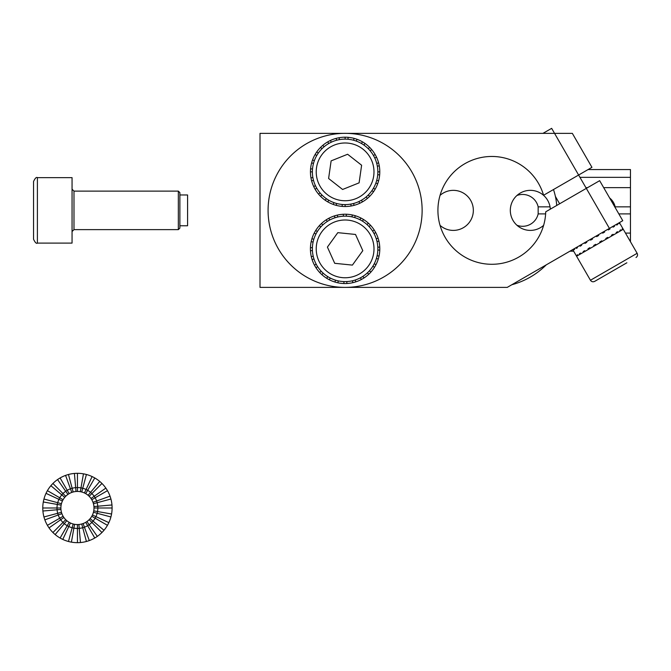 <?xml version="1.0" encoding="UTF-8"?>
<svg xmlns="http://www.w3.org/2000/svg" width="671" height="671" viewBox="0 0 671 671"><rect width="100%" height="100%" fill="white"/><g stroke="black" fill="none" stroke-linecap="round" stroke-linejoin="round"><path stroke-width="1.01" d="M554.548 133.353L578.612 175.03L591.948 167.331L572.338 133.353L260.004 133.353L260.004 287.389L507.234 287.389L622.755 220.692L599.656 180.675L545.724 211.81A53.915 53.915 0 0 1 468.543 258.998A53.915 53.915 0 0 1 456.926 169.285A53.915 53.915 0 0 1 543.577 195.261L578.612 175.03L554.548 133.353L260.004 133.353L260.004 287.389L507.234 287.389L609.419 228.392L578.612 175.03L591.948 167.331L572.338 133.353L554.548 133.353L551.654 128.354L542.99 133.353M345.112 287.389A77.014 77.014 0 0 0 411.809 171.86A77.014 77.014 0 0 0 278.406 171.86A77.014 77.014 0 0 0 345.112 287.389M343.317 214.267A34.657 34.657 0 0 1 355.798 281.854A34.657 34.657 0 0 1 328.857 218.268A34.657 34.657 0 0 1 343.317 214.267L343.418 216.196M343.946 281.594L343.879 283.514M335.517 280.176L334.955 282.021M330.233 278.037L329.352 279.748M327.742 276.628L326.727 278.264M323.187 273.189L321.904 274.624M321.157 271.185L319.748 272.501M317.643 266.689L316.033 267.737M316.2 264.231L314.498 265.129M313.969 258.972L312.141 259.568M374.485 267.268L372.858 266.244M375.978 264.634L374.267 263.762M378.243 259.04L376.406 258.469M379.006 256.112L377.119 255.71M379.744 250.115L377.823 250.048M379.719 247.087L377.798 247.188M378.889 241.107L377.01 241.543M378.075 238.197L376.246 238.792M375.718 232.636L374.024 233.533M374.192 230.027L372.573 231.076M370.476 225.263L369.067 226.572M368.32 223.141L367.029 224.575M363.497 219.501L362.474 221.136M360.864 218.008L359.991 219.727M355.269 215.743L354.699 217.589M352.342 214.988L351.94 216.867M346.345 214.242L346.278 216.171M337.765 216.985L337.337 215.106M335.014 217.748L334.426 215.911M329.763 219.971L328.857 218.268M327.297 221.413L326.257 219.803M322.801 224.928L321.493 223.518M320.797 226.966L319.371 225.674M317.366 231.52L315.731 230.497M315.957 234.003L314.238 233.122M313.81 239.287L311.973 238.725M313.097 242.055L311.21 241.652M312.401 247.716L310.472 247.649M312.418 250.568L310.497 250.669M313.214 256.221L311.336 256.657M363.967 277.962L362.919 276.343M368.731 274.246L367.414 272.837M370.853 272.09L369.419 270.799M361.359 279.497L360.453 277.794M355.798 281.854L355.202 280.017M352.879 282.659L352.451 280.78M346.899 283.489L346.798 281.568M338.285 280.897L337.882 282.776M345.112 137.203A34.657 34.657 0 0 1 354.078 205.343A34.657 34.657 0 0 1 330.459 140.457A34.657 34.657 0 0 1 345.112 137.203L345.112 139.132M342.26 204.47L342.093 206.391M333.915 202.625L333.252 204.429M328.74 200.21L327.784 201.879M326.332 198.675L325.234 200.252M321.963 195.009L320.604 196.368M320.033 192.904L318.557 194.145M316.762 188.232L315.093 189.197M315.445 185.699L313.701 186.513M313.491 180.34L311.629 180.834M373.495 191.747L371.919 190.639M375.123 189.197L373.453 188.232M377.681 183.72L375.869 183.057M378.587 180.834L376.725 180.34M379.635 174.888L377.714 174.72M379.769 171.86L377.84 171.86M379.241 165.846L377.345 166.182M378.587 162.894L376.725 163.389M376.523 157.215L374.779 158.029M375.123 154.531L373.453 155.496M371.659 149.583L370.182 150.824M369.62 147.36L368.253 148.719M364.99 143.477L363.883 145.053M362.441 141.849L361.476 143.519M356.964 139.3L356.301 141.103M354.078 138.385L353.583 140.247M348.132 137.337L347.964 139.258M339.425 139.627L339.09 137.731M336.641 140.247L336.137 138.385M331.273 142.202L330.459 140.457M328.74 143.519L327.784 141.849M324.068 146.79L322.835 145.313M321.963 148.719L320.604 147.36M318.297 153.089L316.72 151.981M316.762 155.496L315.093 154.531M314.355 160.671L312.543 160.008M313.491 163.389L311.629 162.894M312.501 169.008L310.581 168.84M312.376 171.86L310.455 171.86M312.871 177.547L310.975 177.882M362.441 201.879L361.476 200.21M367.389 198.415L366.148 196.939M369.62 196.368L368.253 195.009M359.757 203.271L358.943 201.526M354.078 205.343L353.583 203.481M351.126 205.997L350.79 204.101M345.112 206.525L345.112 204.596M336.641 203.481L336.137 205.343M352.401 265.104L362.801 250.677L355.513 234.456L337.815 232.661L327.414 247.087L334.703 263.309L352.401 265.104M358.532 278.733A32.736 32.736 0 0 0 364.252 222.336A32.736 32.736 0 0 0 312.543 245.578A32.736 32.736 0 0 0 358.532 278.733A32.736 32.736 0 0 0 364.252 222.336A32.736 32.736 0 0 0 312.543 245.578A32.736 32.736 0 0 0 358.532 278.733M359.102 182.847L361.619 165.234L347.62 154.255L331.122 160.881L328.605 178.494L342.596 189.474L359.102 182.847M370.862 192.074A32.736 32.736 0 0 0 349.734 139.459A32.736 32.736 0 0 0 314.733 184.055A32.736 32.736 0 0 0 370.862 192.074A32.736 32.736 0 0 0 349.734 139.459A32.736 32.736 0 0 0 314.733 184.055A32.736 32.736 0 0 0 370.862 192.074M622.889 228.618L623.275 229.289L622.143 229.046L622.529 229.717L621.17 230.505L620.784 229.834L619.861 230.371L620.239 231.034L617.941 232.367L617.555 231.696L616.188 232.485L616.574 233.156L613.479 234.942L613.093 234.271L611.382 235.261L611.767 235.924L608.094 238.046L607.716 237.383L605.779 238.499L606.156 239.17L602.155 241.476L601.77 240.814L599.74 241.988L600.126 242.65L596.066 244.99L595.68 244.328L593.692 245.477L594.078 246.14L590.245 248.354L589.859 247.691L588.039 248.74L588.425 249.402L585.07 251.34L584.693 250.677L583.174 251.55L583.56 252.212L580.918 253.739L580.532 253.076L579.425 253.713L579.811 254.376L578.058 255.391L577.672 254.72L577.043 255.089L577.429 255.752L576.691 256.179L576.196 255.576L576.582 256.247L573.118 250.241M616.775 225.037L617.706 224.5L617.32 223.829L617.706 224.5L616.775 225.037L616.389 224.366M614.082 225.699L614.468 226.362L613.109 227.15L612.724 226.488M609.629 228.274L610.014 228.937L608.303 229.927L607.918 229.256M604.244 231.378L604.63 232.049L602.692 233.164L602.306 232.493M598.306 234.808L598.691 235.471L596.662 236.645L596.276 235.982M592.216 238.322L592.602 238.993L590.614 240.143L590.228 239.472M586.387 241.686L586.773 242.357L584.961 243.405L584.575 242.734M581.22 244.672L581.606 245.334L580.096 246.215L579.71 245.544M577.068 247.071L577.454 247.733L576.347 248.379L575.961 247.708M574.208 248.723L574.594 249.386L573.965 249.755L573.579 249.084M572.841 249.511L573.227 250.174M619.803 223.284L623.275 229.289L576.582 256.247L590.446 280.252C591.52 281.778 592.921 282.155 594.657 281.384L603.791 276.108M619.098 222.806L619.484 223.468L618.679 223.049M584.961 243.405L586.773 242.357M589.859 247.691L588.039 248.74M597.836 235.974L597.45 235.303M600.914 241.308L601.3 241.971M573.965 249.755L574.594 249.386M576.347 248.379L577.454 247.733M580.096 246.215L581.606 245.334M616.188 232.485L617.555 231.696M619.861 230.371L620.784 229.834M577.043 255.089L577.672 254.72M579.425 253.713L580.532 253.076M583.174 251.55L584.693 250.677M619.065 223.711L619.484 223.468M610.014 228.937L608.303 229.927M611.382 235.261L613.093 234.271M614.468 226.362L613.109 227.15M622.143 229.046L622.571 228.803M626.873 262.78L594.657 281.384M610.031 272.501L621.572 265.842M542.973 133.353L551.654 128.354M586.311 188.375L599.656 180.675L622.755 220.692L609.419 228.392L586.311 188.375L545.724 211.81A53.915 53.915 0 0 1 468.543 258.998A53.915 53.915 0 0 1 456.926 169.285A53.915 53.915 0 0 1 543.577 195.261L578.612 175.03M546.269 264.852A77.014 77.014 0 0 1 511.788 284.756M440.042 195.387A20.021 20.021 0 0 1 467.762 196.502A20.021 20.021 0 0 1 467.762 224.24A20.021 20.021 0 0 1 440.042 225.364M553.483 189.541A65.079 65.079 0 0 1 556.72 205.46M543.611 225.364A20.021 20.021 0 0 1 510.312 210.375A20.021 20.021 0 0 1 529.729 190.354A20.021 20.021 0 0 1 550.321 209.151M112.099 507.997A34.657 34.657 0 0 0 43.959 499.023A34.657 34.657 0 0 0 107.452 525.326A34.657 34.657 0 0 0 112.099 507.997L97.849 507.997A20.407 20.407 0 0 1 93.076 521.115L103.988 530.275M91.776 516.276A16.557 16.557 0 0 1 61.447 503.711A16.557 16.557 0 0 1 93.999 507.997A16.557 16.557 0 0 1 91.776 516.276L107.452 525.326M90.124 518.641L93.076 521.115A20.407 20.407 0 0 1 58.939 499.367A20.407 20.407 0 0 1 97.849 507.997L93.999 507.997M89.151 519.706L101.942 532.506M86.936 521.56L97.32 536.389M85.72 522.34L94.77 538.008M83.103 523.556L89.293 540.566M68.467 541.472L72.158 527.708M62.789 539.409L70.438 523.003M60.113 538.008L67.234 525.67M55.165 534.544L66.798 520.679M52.934 532.506L63.007 522.424M49.05 527.876L63.871 517.492M47.423 525.326L59.761 518.197M44.873 519.849L61.875 513.659M43.959 516.964L57.723 513.281M42.91 511.017L60.944 509.44M42.776 507.997L60.876 507.997M43.305 501.975L61.128 505.12M43.959 499.023L57.723 502.713M46.031 493.353L62.428 500.994M47.423 490.669L59.761 497.79M50.887 485.72L64.752 497.354M52.934 483.489L65.733 496.288M57.563 479.606L67.939 494.435M60.113 477.978L69.155 493.655M65.582 475.429L71.772 492.439M68.467 474.523L73.156 492.002M74.414 473.466L75.999 491.499M77.442 491.44L77.442 473.34M80.31 491.692L83.456 473.86M81.728 492.002L86.408 474.523M84.437 492.992L92.086 476.586M85.72 493.655L94.77 477.978M88.086 495.307L99.719 481.442M71.42 542.126L74.565 524.303M93.747 510.874L111.571 514.011M96.616 501.019L110.002 496.146M92.447 514.992L108.853 522.642M93.437 512.283L110.916 516.964M78.884 524.487L80.461 542.52M81.728 523.992L86.408 541.472M91.776 499.719L107.452 490.669M94.158 496.288L105.825 488.119M77.442 542.654L77.442 528.404M97.773 506.219L111.965 504.978M93.437 503.711L110.916 499.023M89.151 496.288L101.942 483.489M550.044 206.844L538.159 206.844A15.919 15.919 0 0 0 516.905 195.521M538.159 206.844L538.159 213.898A15.919 15.919 0 0 1 516.905 225.23M588.098 169.553L630.455 169.553L630.455 206.844L615.173 206.844A15.919 15.919 0 0 0 609.645 197.979M630.455 187.654L603.682 187.654M587.561 187.654L585.892 187.654M545.624 213.898L538.159 213.898M630.455 206.844L630.455 213.898L618.838 213.898M630.455 213.898L630.455 241.736M573.671 251.189L569.931 251.189L573.671 251.189M625.473 233.097L630.455 233.097M630.455 177.337L579.937 177.337M73.986 229.625L73.986 191.118L178.343 191.118L178.343 229.625L73.986 229.625L72.057 231.554M178.343 191.118L179.887 192.661L179.887 228.09L178.343 229.625M37.4 243.103C36.402 243.85 35.118 242.566 33.55 239.253L33.55 181.489C35.118 178.176 36.402 176.892 37.4 177.639L72.057 177.639L72.057 243.103L37.4 243.103L37.4 177.639M70.463 534.032L73.156 523.992M58.377 527.054L65.733 519.706M93.932 506.555L104.29 505.649M51.399 514.976L61.447 512.283M51.399 501.019L61.447 503.711M54.091 494.519L63.099 499.719M77.442 534.955L77.442 524.554M93.001 502.336L102.772 498.779M63.963 531.34L69.155 522.34M91.004 498.494L99.518 492.531M54.091 521.476L63.099 516.276M187.578 194.967L187.578 225.775L187.586 194.976L179.887 194.967M356.947 275.227A28.878 28.878 0 0 0 362.005 225.456A28.878 28.878 0 0 0 316.376 245.963A28.878 28.878 0 0 0 356.947 275.227M367.825 189.692A28.878 28.878 0 0 0 349.188 143.275A28.878 28.878 0 0 0 318.306 182.621A28.878 28.878 0 0 0 367.825 189.692M636.007 257.505C637.542 256.389 637.92 254.988 637.14 253.294L590.446 280.252M559.631 203.774L555.403 196.444M637.14 253.294L623.275 229.289M73.986 191.118L72.057 189.197M179.887 225.775L187.578 225.775"/></g></svg>
